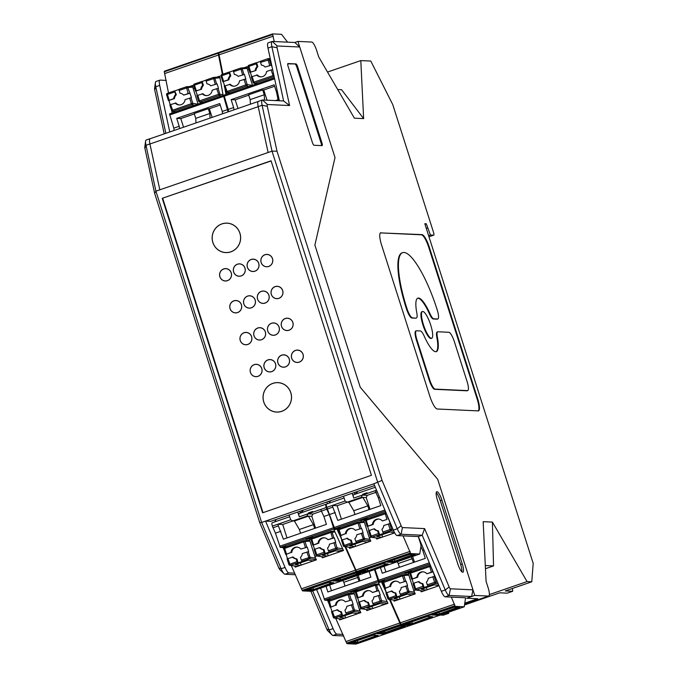 <?xml version="1.0" encoding="UTF-8"?>
<svg xmlns="http://www.w3.org/2000/svg" width="678" height="678" viewBox="0 0 678 678"><rect width="100%" height="100%" fill="white"/><g stroke="black" fill="none" stroke-linecap="round" stroke-linejoin="round"><path stroke-width="1.02" d="M489.363 594.581L527.069 581.588L531.764 581.809L533.205 563.401L424.801 223.723L426.318 223.791L430.394 235.003L433.674 235.156A2.949 0.712 -109 0 0 433.742 235.147A2.949 0.712 -109 0 0 433.539 232.393L392.757 104.59L370.798 61.054L360.798 60.596L327.525 72.054M485.465 568.706L493.542 565.927L492.406 522.094L527.069 581.588M485.312 565.545L493.542 565.927M492.406 522.094L483.16 521.662L486.084 581.343L488.143 587.775A8.848 2.127 71 0 1 488.753 596.038L464.6 604.361M440.31 615.031L443.353 615.166L448.768 613.302L445.726 613.166M531.764 581.809L505.237 590.945L512.661 591.292L507.246 593.157L499.771 592.809L464.506 604.962M464.769 603.225L477.77 598.742L466.634 598.225L474.753 595.428L488.541 596.072A8.848 2.127 71 0 0 488.753 596.038M474.753 595.428L437.7 479.312L472.973 589.835L471.634 596.504L449.099 595.462A8.848 2.127 -109 0 1 445.26 589.97L422.216 535.222L418.301 536.569L441.344 591.318A8.848 2.127 71 0 0 445.192 596.81L465.371 597.776M360.798 60.596L363.637 118.616L341.559 89.699L337.695 89.521M363.637 118.616L354.399 118.184L318.745 56.994L316.685 50.553A8.848 2.127 71 0 0 311.736 42.053L297.947 41.417L294.82 42.494L299.735 47.011L335.008 157.533L297.947 41.417M335.008 157.533L314.88 245.089L360.238 387.231L437.7 479.312L360.238 387.231L314.88 245.089L335.008 157.533M380.426 232.901L421.987 234.613A13.06 3.136 71 0 1 429.293 247.156L477.643 398.664L477.109 398.85L428.75 247.343A13.06 3.136 71 0 0 421.445 234.808L380.426 232.901A13.06 3.136 71 0 0 380.409 232.901M380.968 232.715A13.06 3.136 71 0 0 380.663 232.757A13.06 3.136 71 0 0 381.561 244.944L429.92 396.452A13.06 3.136 71 0 0 437.225 408.995L478.244 410.893A13.06 3.136 71 0 0 478.549 410.851A13.06 3.136 71 0 0 477.643 398.664M478.261 410.893A13.06 3.136 71 0 0 477.109 398.85M422.47 311.507L421.928 311.694A14.145 3.398 71 0 0 423.114 325.542A14.145 3.398 71 0 0 430.818 338.483A14.145 3.398 71 0 0 431.149 338.441L431.683 338.254A14.145 3.398 71 0 0 430.505 324.415A14.145 3.398 71 0 0 422.792 311.465A14.145 3.398 71 0 0 422.47 311.507A14.145 3.398 71 0 0 423.657 325.347A14.145 3.398 71 0 0 431.361 338.297A14.145 3.398 71 0 0 431.683 338.254M411.851 317.999L415.665 318.177A9.797 2.348 71 0 0 415.894 318.151L416.436 317.965A9.797 2.348 71 0 0 416.8 312.863A28.29 6.788 71 0 1 417.86 298.134A28.29 6.788 71 0 1 418.512 298.049A28.29 6.788 71 0 1 429.877 313.465A9.797 2.348 71 0 0 433.81 318.804L437.632 318.982A9.797 2.348 71 0 0 437.852 318.957A9.797 2.348 71 0 0 437.183 309.812L436.946 309.066A58.918 14.145 71 0 0 403.969 252.479A58.918 14.145 71 0 0 402.613 252.665A58.918 14.145 71 0 0 406.673 307.668L406.13 307.854L406.368 308.592A9.797 2.348 71 0 0 411.851 317.999L412.394 317.812A9.797 2.348 71 0 1 406.91 308.405L406.673 307.668M402.613 252.665L402.071 252.852A58.918 14.145 71 0 0 406.13 307.854M429.877 313.465L429.335 313.651A9.797 2.348 71 0 0 433.267 318.991L437.09 319.169A9.797 2.348 71 0 0 437.31 319.143L437.852 318.957M429.335 313.651A28.29 6.788 71 0 0 417.97 298.235A28.29 6.788 71 0 0 417.597 298.252M437.352 336.898A28.29 6.788 71 0 1 436.293 351.628A28.29 6.788 71 0 1 435.64 351.721A28.29 6.788 71 0 1 424.284 336.296A9.797 2.348 71 0 0 420.343 330.957L416.529 330.779A9.797 2.348 71 0 0 416.3 330.813L415.767 331A9.797 2.348 71 0 0 416.436 340.136L429.123 379.892A9.797 2.348 71 0 0 434.606 389.299L466.964 390.799A9.797 2.348 71 0 0 467.193 390.774L467.727 390.587A9.797 2.348 71 0 0 467.057 381.443L454.37 341.687A9.797 2.348 71 0 0 448.887 332.279L437.946 331.771A9.797 2.348 71 0 0 437.725 331.805A9.797 2.348 71 0 0 437.352 336.898L436.81 337.085A28.29 6.788 71 0 1 436.013 351.696M437.725 331.805L437.183 331.991A9.797 2.348 71 0 0 436.81 337.085M415.665 318.177L412.394 317.812M416.3 330.813A9.797 2.348 71 0 0 416.978 339.949L429.666 379.705A9.797 2.348 71 0 0 435.149 389.113L467.506 390.613A9.797 2.348 71 0 0 467.727 390.587M512.661 591.292L512.449 588.462M427.649 227.969L426.301 228.435M428.598 235.63L430.394 235.003M426.318 223.791L424.97 224.257M448.683 612.141L448.768 613.302M225.418 280.989A6.195 5.983 92.7 0 1 224.308 280.802A6.195 5.983 -87.3 0 0 225.418 280.989M224.867 268.708A6.195 5.983 92.7 0 1 225.994 268.624A6.195 5.983 -87.3 0 0 224.867 268.708M252.928 271.514A6.195 5.983 92.7 0 1 251.818 271.327A6.195 5.983 -87.3 0 0 252.928 271.514M252.377 259.233A6.195 5.983 92.7 0 1 253.504 259.14A6.195 5.983 -87.3 0 0 252.377 259.233M235.605 312.889A6.195 5.983 92.7 0 1 234.486 312.702A6.195 5.983 -87.3 0 0 235.605 312.889M235.054 300.608A6.195 5.983 92.7 0 1 236.173 300.515A6.195 5.983 -87.3 0 0 235.054 300.608M245.783 344.788A6.195 5.983 92.7 0 1 244.673 344.594A6.195 5.983 -87.3 0 0 245.783 344.788M245.233 332.5A6.195 5.983 92.7 0 1 246.351 332.415A6.195 5.983 -87.3 0 0 245.233 332.5M255.962 376.688A6.195 5.983 92.7 0 1 254.852 376.493A6.195 5.983 -87.3 0 0 255.962 376.688M255.411 364.4A6.195 5.983 92.7 0 1 256.538 364.315A6.195 5.983 -87.3 0 0 255.411 364.4M283.463 367.205A6.195 5.983 92.7 0 1 282.353 367.018A6.195 5.983 -87.3 0 0 283.463 367.205M282.912 354.925A6.195 5.983 92.7 0 1 284.04 354.84A6.195 5.983 -87.3 0 0 282.912 354.925M276.76 412.088A14.746 14.255 92.7 0 1 274.098 411.673A14.746 14.255 -87.3 0 0 276.76 412.088M275.438 382.799A14.746 14.255 92.7 0 1 278.124 382.629A14.746 14.255 -87.3 0 0 275.438 382.799M287.04 330.576A6.195 5.983 92.7 0 1 285.93 330.381A6.195 5.983 -87.3 0 0 287.04 330.576M286.489 318.287A6.195 5.983 92.7 0 1 287.616 318.202A6.195 5.983 -87.3 0 0 286.489 318.287M263.106 303.413A6.195 5.983 92.7 0 1 261.996 303.219A6.195 5.983 -87.3 0 0 263.106 303.413M262.555 291.125A6.195 5.983 92.7 0 1 263.683 291.04A6.195 5.983 -87.3 0 0 262.555 291.125M276.861 298.676A6.195 5.983 92.7 0 1 275.751 298.481A6.195 5.983 -87.3 0 0 276.861 298.676M276.31 286.387A6.195 5.983 92.7 0 1 277.429 286.302A6.195 5.983 -87.3 0 0 276.31 286.387M273.285 335.313A6.195 5.983 92.7 0 1 272.175 335.118A6.195 5.983 -87.3 0 0 273.285 335.313M272.734 323.025A6.195 5.983 92.7 0 1 273.861 322.94A6.195 5.983 -87.3 0 0 272.734 323.025M297.218 362.467A6.195 5.983 92.7 0 1 296.108 362.281A6.195 5.983 -87.3 0 0 297.218 362.467M296.667 350.187A6.195 5.983 92.7 0 1 297.795 350.102A6.195 5.983 -87.3 0 0 296.667 350.187M269.717 371.942A6.195 5.983 92.7 0 1 268.607 371.756A6.195 5.983 -87.3 0 0 269.717 371.942M269.166 359.662A6.195 5.983 92.7 0 1 270.285 359.577A6.195 5.983 -87.3 0 0 269.166 359.662M259.538 340.051A6.195 5.983 92.7 0 1 258.42 339.856A6.195 5.983 -87.3 0 0 259.538 340.051M258.979 327.762A6.195 5.983 92.7 0 1 260.106 327.677A6.195 5.983 -87.3 0 0 258.979 327.762M249.351 308.151A6.195 5.983 92.7 0 1 248.241 307.956A6.195 5.983 -87.3 0 0 249.351 308.151M248.801 295.871A6.195 5.983 92.7 0 1 249.928 295.778A6.195 5.983 -87.3 0 0 248.801 295.871M266.683 266.776A6.195 5.983 92.7 0 1 265.564 266.59A6.195 5.983 -87.3 0 0 266.683 266.776M266.132 254.496A6.195 5.983 92.7 0 1 267.251 254.403A6.195 5.983 -87.3 0 0 266.132 254.496M239.173 276.251A6.195 5.983 92.7 0 1 238.063 276.065A6.195 5.983 -87.3 0 0 239.173 276.251M238.622 263.971A6.195 5.983 92.7 0 1 239.749 263.886A6.195 5.983 -87.3 0 0 238.622 263.971M225.859 252.606A14.746 14.255 92.7 0 1 223.206 252.191A14.746 14.255 -87.3 0 0 225.859 252.606M224.545 223.308A14.746 14.255 92.7 0 1 227.223 223.138A14.746 14.255 -87.3 0 0 224.545 223.308M150.347 138.651L150.304 138.651A8.848 2.127 71 0 0 150.101 138.676L146.194 140.024A8.848 2.127 71 0 0 145.609 141.126A8.848 2.127 71 0 0 145.99 145.287L155.915 191.162L261.64 522.45L259.699 522.56L154.635 193.34L155.915 191.162L268.115 152.499L258.191 106.624L262.106 105.276A8.848 2.127 -109 0 1 262.301 100.013A8.848 2.127 -109 0 1 262.505 99.988L283.624 100.971L289.582 105.539L267.42 104.505L262.505 99.988M169.763 131.956L159.694 85.403A8.848 2.127 -109 0 1 159.889 80.14A8.848 2.127 -109 0 1 160.093 80.106L166.254 80.394M150.101 138.676A8.848 2.127 71 0 0 149.906 143.939L159.822 189.815L149.931 143.99A8.848 2.127 71 0 1 150.135 138.727L258.191 101.497M159.889 80.14L155.974 81.487A8.848 2.127 71 0 0 155.398 82.589L154.576 88.504A2.949 0.712 71 0 0 154.703 89.894L164.22 133.871M155.398 82.589A8.848 2.127 71 0 0 155.779 86.75L165.856 133.303M259.699 522.56L278.794 567.901A2.949 0.712 71 0 0 279.76 569.554L284.048 573.715A8.848 2.127 71 0 0 284.98 574.249L295.455 574.741M419.758 554.011L365.891 572.571L357.026 572.156L410.902 553.595L419.758 554.011L420.97 546.112A2.949 0.712 71 0 0 420.58 543.705L418.301 536.569L397.181 535.595A8.848 2.127 -109 0 1 393.342 530.111L373.841 483.787L261.64 522.45L281.141 568.766A8.848 2.127 71 0 0 284.048 573.715M464.786 603.14L477.575 598.733L466.634 598.225L471.634 596.504M287.701 63.868L295.981 63.927L287.955 63.562A2.949 0.712 71 0 0 287.887 63.571A2.949 0.712 71 0 0 288.091 66.325L312.372 142.431A2.949 0.712 71 0 0 314.024 145.262L322.058 145.634A2.949 0.712 71 0 0 322.126 145.626A2.949 0.712 71 0 0 321.923 142.872L297.634 66.766A2.949 0.712 71 0 0 295.981 63.927M397.181 535.595L401.096 534.247L422.216 535.222L424.598 528.603L449.158 586.962A2.949 0.712 -109 0 0 450.438 588.792L449.099 595.462L445.192 596.81M373.841 483.787L382.061 480.397L401.156 525.747A2.949 0.712 -109 0 0 402.435 527.569L401.096 534.247A8.848 2.127 -109 0 1 397.257 528.764L377.756 482.439L272.022 151.152L262.106 105.276L267.285 106.268A2.949 0.712 -109 0 1 267.42 104.505M382.061 480.397L276.997 151.186L272.022 151.152L268.115 152.499M284.98 574.249L288.896 572.902A8.848 2.127 -109 0 1 285.057 567.418L265.556 521.102L270.7 521.34L374.578 485.55M461.837 571.8A8.848 2.127 71 0 0 460.659 564.537L440.302 500.745A8.848 2.127 71 0 0 436.208 492.703M462.286 563.977L441.929 500.178A8.848 2.127 71 0 0 436.971 491.686A8.848 2.127 71 0 0 436.768 491.711A8.848 2.127 71 0 0 437.378 499.974L457.743 563.765A8.848 2.127 71 0 0 462.693 572.266A8.848 2.127 71 0 0 462.896 572.24A8.848 2.127 71 0 0 462.286 563.977L460.659 564.537M289.582 105.539L277.073 47.731L271.895 46.74A8.848 2.127 -109 0 1 272.09 41.477A8.848 2.127 -109 0 1 272.293 41.451L294.82 42.494M279.378 100.768L267.979 48.087A8.848 2.127 -109 0 1 268.174 42.824L272.09 41.477M262.301 100.013L258.394 101.369A8.848 2.127 71 0 0 258.191 106.624M162.237 198.298L262.606 512.797L371.434 475.303L271.064 160.805L162.237 198.298L271.115 160.966M277.073 47.731A2.949 0.712 -109 0 1 277.209 45.968L272.293 41.451M402.435 527.569L424.598 528.603M267.285 106.268L276.997 151.186M312.694 590.894L329.144 629.981A8.848 2.127 71 0 0 332.05 634.93A8.848 2.127 71 0 0 332.991 635.472L343.78 635.972M316.609 589.546L333.059 628.633A8.848 2.127 71 0 0 336.898 634.125L343.068 634.405M321.499 145.609A2.949 0.712 71 0 0 321.109 143.151L296.82 67.046A2.949 0.712 71 0 0 295.167 64.207M310.871 591.292L326.796 629.125A2.949 0.712 71 0 0 327.762 630.769L332.05 634.93M267.979 48.087L271.895 46.74L283.624 100.971M299.735 47.011L277.209 45.968M472.973 589.835L450.438 588.792M288.896 572.902L294.735 573.173M154.635 193.34L144.923 148.431L145.99 145.287L149.906 143.939M145.609 141.126L144.795 147.05A2.949 0.712 71 0 0 144.923 148.431M263.005 512.661L162.686 198.323M251.191 259.445A6.195 5.983 -87.3 0 0 252.775 271.514A6.195 5.983 -87.3 0 0 259.038 265.598A6.195 5.983 -87.3 0 0 251.191 259.445M233.859 300.82A6.195 5.983 -87.3 0 0 235.452 312.889A6.195 5.983 -87.3 0 0 241.715 306.973A6.195 5.983 -87.3 0 0 233.859 300.82M244.038 332.72A6.195 5.983 -87.3 0 0 245.631 344.78A6.195 5.983 -87.3 0 0 251.894 338.873A6.195 5.983 -87.3 0 0 244.038 332.72M254.225 364.62A6.195 5.983 -87.3 0 0 255.809 376.68A6.195 5.983 -87.3 0 0 262.072 370.773A6.195 5.983 -87.3 0 0 254.225 364.62M281.726 355.136A6.195 5.983 -87.3 0 0 283.319 367.205A6.195 5.983 -87.3 0 0 289.582 361.289A6.195 5.983 -87.3 0 0 281.726 355.136M272.827 383.367A14.746 14.255 -87.3 0 0 263.166 399.393A14.746 14.255 -87.3 0 0 276.607 412.088A14.746 14.255 -87.3 0 0 291.523 398.011A14.746 14.255 -87.3 0 0 277.972 382.621A14.746 14.255 -87.3 0 0 272.827 383.367M285.302 318.507A6.195 5.983 -87.3 0 0 286.887 330.567A6.195 5.983 -87.3 0 0 293.15 324.66A6.195 5.983 -87.3 0 0 285.302 318.507M261.369 291.345A6.195 5.983 -87.3 0 0 262.954 303.405A6.195 5.983 -87.3 0 0 269.225 297.498A6.195 5.983 -87.3 0 0 261.369 291.345M275.115 286.608A6.195 5.983 -87.3 0 0 276.709 298.667A6.195 5.983 -87.3 0 0 282.972 292.76A6.195 5.983 -87.3 0 0 275.115 286.608M271.547 323.245A6.195 5.983 -87.3 0 0 273.132 335.305A6.195 5.983 -87.3 0 0 279.404 329.398A6.195 5.983 -87.3 0 0 271.547 323.245M295.481 350.399A6.195 5.983 -87.3 0 0 297.066 362.467A6.195 5.983 -87.3 0 0 303.337 356.552A6.195 5.983 -87.3 0 0 295.481 350.399M267.971 359.874A6.195 5.983 -87.3 0 0 269.564 371.942A6.195 5.983 -87.3 0 0 275.827 366.027A6.195 5.983 -87.3 0 0 267.971 359.874M257.793 327.983A6.195 5.983 -87.3 0 0 259.386 340.042A6.195 5.983 -87.3 0 0 265.649 334.135A6.195 5.983 -87.3 0 0 257.793 327.983M247.614 296.083A6.195 5.983 -87.3 0 0 249.199 308.143A6.195 5.983 -87.3 0 0 255.47 302.235A6.195 5.983 -87.3 0 0 247.614 296.083M264.937 254.708A6.195 5.983 -87.3 0 0 266.53 266.768A6.195 5.983 -87.3 0 0 272.793 260.861A6.195 5.983 -87.3 0 0 264.937 254.708M237.436 264.183A6.195 5.983 -87.3 0 0 239.02 276.251A6.195 5.983 -87.3 0 0 245.292 270.336A6.195 5.983 -87.3 0 0 237.436 264.183M221.926 223.876A14.746 14.255 -87.3 0 0 212.265 239.902A14.746 14.255 -87.3 0 0 225.706 252.597A14.746 14.255 -87.3 0 0 240.631 238.52A14.746 14.255 -87.3 0 0 227.071 223.13A14.746 14.255 -87.3 0 0 221.926 223.876M223.681 268.92A6.195 5.983 -87.3 0 0 225.274 280.989A6.195 5.983 -87.3 0 0 231.537 275.073A6.195 5.983 -87.3 0 0 223.681 268.92M244.944 268.124A6.136 5.933 92.7 0 1 239.029 276.192A6.136 5.933 92.7 0 1 233.385 269.785A6.136 5.933 92.7 0 1 244.944 268.124M272.446 258.64A6.136 5.933 92.7 0 1 266.53 266.717A6.136 5.933 92.7 0 1 260.894 260.31A6.136 5.933 92.7 0 1 272.446 258.64M258.691 263.386A6.136 5.933 92.7 0 1 252.775 271.454A6.136 5.933 92.7 0 1 247.139 265.047A6.136 5.933 92.7 0 1 258.691 263.386M231.19 272.861A6.136 5.933 92.7 0 1 225.274 280.929A6.136 5.933 92.7 0 1 219.638 274.522A6.136 5.933 92.7 0 1 231.19 272.861M255.123 300.015A6.136 5.933 92.7 0 1 249.207 308.083A6.136 5.933 92.7 0 1 243.563 301.685A6.136 5.933 92.7 0 1 255.123 300.015M282.624 290.54A6.136 5.933 92.7 0 1 276.709 298.608A6.136 5.933 92.7 0 1 271.073 292.21A6.136 5.933 92.7 0 1 282.624 290.54M268.869 295.277A6.136 5.933 92.7 0 1 262.962 303.346A6.136 5.933 92.7 0 1 257.318 296.947A6.136 5.933 92.7 0 1 268.869 295.277M241.368 304.753A6.136 5.933 92.7 0 1 235.452 312.829A6.136 5.933 92.7 0 1 229.817 306.422A6.136 5.933 92.7 0 1 241.368 304.753M265.301 331.915A6.136 5.933 92.7 0 1 259.386 339.983A6.136 5.933 92.7 0 1 253.75 333.584A6.136 5.933 92.7 0 1 265.301 331.915M292.803 322.44A6.136 5.933 92.7 0 1 286.887 330.508A6.136 5.933 92.7 0 1 281.251 324.101A6.136 5.933 92.7 0 1 292.803 322.44M279.056 327.177A6.136 5.933 92.7 0 1 273.141 335.246A6.136 5.933 92.7 0 1 267.496 328.847A6.136 5.933 92.7 0 1 279.056 327.177M251.546 336.652A6.136 5.933 92.7 0 1 245.631 344.721A6.136 5.933 92.7 0 1 239.995 338.322A6.136 5.933 92.7 0 1 251.546 336.652M275.48 363.815A6.136 5.933 92.7 0 1 269.564 371.883A6.136 5.933 92.7 0 1 263.928 365.476A6.136 5.933 92.7 0 1 275.48 363.815M302.981 354.34A6.136 5.933 92.7 0 1 297.074 362.408A6.136 5.933 92.7 0 1 291.43 356.001A6.136 5.933 92.7 0 1 302.981 354.34M289.235 359.077A6.136 5.933 92.7 0 1 283.319 367.145A6.136 5.933 92.7 0 1 277.683 360.738A6.136 5.933 92.7 0 1 289.235 359.077M261.725 368.552A6.136 5.933 92.7 0 1 255.809 376.621A6.136 5.933 92.7 0 1 250.174 370.222A6.136 5.933 92.7 0 1 261.725 368.552M290.769 392.706A14.687 14.196 92.7 0 1 276.607 412.029A14.687 14.196 92.7 0 1 263.106 396.698A14.687 14.196 92.7 0 1 277.972 382.68A14.687 14.196 92.7 0 1 290.769 392.706M239.876 233.224A14.687 14.196 92.7 0 1 225.715 252.538A14.687 14.196 92.7 0 1 212.214 237.207A14.687 14.196 92.7 0 1 227.071 223.189A14.687 14.196 92.7 0 1 239.876 233.224M174.187 130.439L173.805 128.142L179.221 126.278L179.602 128.574M223.867 95.361L169.534 113.904L173.805 128.142M218.68 52.672L164.305 71.826L168.508 92.945M171.703 110.777L172.11 113.023M164.305 71.826L164.347 71.215L218.197 52.664M218.18 53.265L222.384 74.385M225.977 94.462L224.833 88.081M224.469 86.038L224.215 84.614M169.559 113.904L223.384 95.361L228.054 111.87M196.281 90.759L201.552 89.242L195.459 91.132L196.281 90.759L194.484 85.123L201.79 82.606L201.713 81.504L202.18 81.462L203.425 85.386A5.899 5.704 -87.3 0 0 201.552 89.242M165.008 73.444L218.884 54.884M174.661 90.827L176.356 94.708A5.899 5.704 -87.3 0 0 174.483 98.564L168.881 100.497L173.721 98.53A5.899 5.704 92.7 0 1 175.594 94.674L174.661 90.827M178.899 89.488L175.102 90.793M179.509 104.954A5.899 5.704 92.7 0 1 175.907 103.039L170.636 104.565L173.085 111.328L175.746 111.768M175.153 103.005A5.899 5.704 92.7 0 0 185.077 99.59L191.433 97.691L190.001 93.217L183.645 95.115A5.899 5.704 -87.3 0 0 179.933 93.183L178.975 89.343L186.297 86.818L178.975 89.343M170.229 104.709L168.881 100.497M171.644 110.531L169.822 104.937L170.636 104.565M223.138 95.437L219.68 76.156L216.706 77.182M219.977 77.809L214.824 78.233L206.129 81.114L207.002 83.86A5.899 5.704 -87.3 0 1 210.722 85.784L217.07 83.894L210.722 85.784M206.129 81.114L206.044 80.012L213.367 77.487L206.044 80.012M198.713 101.208L196.891 95.606L202.985 93.717A5.899 5.704 -87.3 0 0 206.578 95.632M191.713 106.268L178.721 110.743M200.798 89.199A5.899 5.704 92.7 0 1 202.671 85.352L201.79 82.606M179.221 126.278L176.704 118.387L180.797 118.574L183.552 127.21M175.594 94.674L176.356 94.708M173.721 98.53L174.483 98.564M202.222 93.683A5.899 5.704 -87.3 0 0 212.146 90.259L216.663 88.708L219.113 95.471L200.163 101.997L202.815 102.437M202.671 85.352L203.425 85.386M194.535 88.216L193.179 88.682L192.611 85.479L189.637 86.504M216.663 88.708L218.502 88.369L217.07 83.894M195.984 122.921L195.756 118.362L194.222 113.54L208.299 108.683L209.833 113.514L210.061 118.074M218.791 96.937L205.79 101.412M219.816 76.919L213.638 77.436A1.178 1.144 -94.7 0 0 213.367 77.487L215.231 84.225M195.756 118.362L209.833 113.514M194.34 113.912L180.797 118.574M208.299 108.683L209.358 108.734L212.112 117.37M220.206 104.997L209.358 108.734M176.704 118.387L219.748 103.556L222.265 111.446L227.681 109.582M222.647 113.743L222.265 111.446M205.968 80.157L202.18 81.462M197.306 95.386L195.959 91.166M198.095 104.065L193.179 88.682M192.747 86.25L186.569 86.759A1.178 1.144 -94.7 0 0 186.297 86.818L188.162 93.556L183.645 95.115M192.908 87.14L187.747 87.564L190.001 93.217M189.543 93.2L188.162 93.556M228.596 111.684L228.223 109.395L233.639 107.531L234.012 109.819M274.404 77.784L223.952 95.157L228.223 109.395M287.582 42.155L281.523 34.307L272.641 33.9L272.59 34.519L218.723 53.079L222.918 74.199M226.121 92.03L226.52 94.276M218.723 53.079L218.765 52.469L272.615 33.917M272.59 34.519L274.268 41.544M250.699 72.012L255.97 70.487L249.877 72.385L250.699 72.012L248.902 66.376L256.208 63.859L256.123 62.757L256.589 62.715L257.843 66.639A5.899 5.704 -87.3 0 0 255.97 70.487M219.426 54.698L273.302 36.137M229.071 72.08L229.52 72.046L230.766 75.961A5.899 5.704 -87.3 0 0 228.893 79.818L222.842 81.724L228.139 79.784A5.899 5.704 92.7 0 1 230.011 75.928L229.071 72.08M233.308 70.741L229.52 72.046M233.918 86.208A5.899 5.704 92.7 0 1 230.325 84.292L225.054 85.818L227.503 92.581L230.156 93.022M229.562 84.258A5.899 5.704 92.7 0 0 239.495 80.843L245.843 78.945L244.419 74.47L238.063 76.36A5.899 5.704 -87.3 0 0 234.342 74.436L233.385 70.588L240.682 68.08M224.647 85.962L223.299 81.741M226.054 91.784L224.232 86.191L225.054 85.818M270.42 59.393L260.538 62.368L261.411 65.105A5.899 5.704 -87.3 0 1 265.132 67.037L271.488 65.139L265.132 67.037M260.538 62.368L260.462 61.266L267.785 58.74L260.462 61.266M253.131 82.453L251.301 76.86L257.394 74.97A5.899 5.704 -87.3 0 0 260.996 76.877M246.131 87.513L233.139 91.996M255.208 70.453A5.899 5.704 92.7 0 1 257.081 66.597L256.208 63.859M233.639 107.531L231.122 99.641L235.207 99.827L237.961 108.463M230.011 75.928L230.766 75.961M228.139 79.784L228.893 79.818M256.64 74.927A5.899 5.704 -87.3 0 0 266.564 71.512L271.073 69.961L273.522 76.724L254.572 83.25L257.233 83.691M257.081 66.597L257.843 66.639M248.945 69.47L247.597 69.936L247.021 66.732L244.055 67.758M272.048 66.902L271.488 65.139M272.632 69.605L271.073 69.961M250.394 104.175L250.174 99.615L248.631 94.793L262.708 89.937L264.251 94.767L264.513 100.081M273.2 78.19L260.208 82.665M250.174 99.615L264.251 94.767M248.75 95.166L235.207 99.827M262.708 89.937L263.767 89.988L267.03 100.2M274.624 86.25L263.767 89.988M231.122 99.641L274.166 84.809L276.683 92.7L277.565 92.394M276.683 92.7L278.082 99.674L275.421 100.59M277.548 97.988L278.692 97.598M260.377 61.41L256.589 62.715M251.716 76.639L250.368 72.419M252.504 85.318L247.597 69.936M247.156 67.503L240.987 68.012A1.178 1.144 -94.7 0 0 240.715 68.071L233.385 70.588M238.063 76.36L244.419 74.47M326.245 507.542L320.83 509.407L321.372 511.085L326.779 509.22L326.245 507.542A3.543 0.848 -109 0 1 325.906 504.305L326.347 504.33M326.779 509.22L329.313 514.585L323.906 516.458L321.372 511.085M355.314 530.306L361.671 528.416L355.314 530.306A5.899 5.704 -87.3 0 0 345.39 533.722L340.059 535.654L340.551 535.688L341.898 539.908L336.898 528.984L334.169 528.857L333.508 527.721L329.313 514.585M356.484 572.342L365.349 572.757L311.473 591.318L302.617 590.911L356.484 572.342L344.992 546.697M302.617 590.911L302.159 590.301L356.035 571.74L302.159 590.301M302.142 590.267L291.26 565.554M334.169 528.857L280.294 547.417L283.023 547.544L284.455 550.672M280.294 547.417L275.446 533.154L272.37 526.103L290.65 519.806L292.811 520.924L306.888 516.077L311.812 516.305L315.567 528.086M272.259 522.772L272.031 522.865A3.543 0.848 71 0 0 272.37 526.103M330.008 501.712L327.949 501.618M326.72 502.042L327.584 503.695M325.906 504.305L326.364 504.254M303.278 510.11L301.151 512.797M307.253 547.163L300.905 549.053L307.253 547.163L308.685 551.638L302.329 553.528A5.899 5.704 92.7 0 1 300.456 557.384L301.329 560.13L302.464 561.342L298.134 562.833L296.879 558.909A5.899 5.704 92.7 0 1 293.167 556.985L287.074 558.875L288.896 564.477M355.696 570.105L301.82 588.665M340.449 551.561L335.441 550.782L322.448 555.257L327.025 556.011L324.042 557.045L317.414 555.943L329.533 552.011L328.406 550.799L327.525 548.053A5.899 5.704 92.7 0 0 329.406 544.205L335.754 542.307L334.33 537.832L327.974 539.722L332.483 538.171L330.627 531.433A1.178 1.144 -94.7 0 1 330.898 531.374A1.178 1.178 0 0 0 330.61 531.433L311.677 537.959L330.61 531.433M340.017 551.536L342.992 550.511L336.364 549.417L329.05 551.934M314.558 549.324L313.211 545.112L318.804 543.18A5.899 5.704 92.7 0 1 324.381 537.815M323.957 549.587A5.899 5.704 92.7 0 1 320.236 547.655L319.474 547.621A5.899 5.704 -87.3 0 0 323.194 549.553L323.957 549.587L325.203 553.502M313.211 545.112L318.05 543.146A5.899 5.704 92.7 0 1 327.974 539.722M332.483 538.171L334.33 537.832M294.82 566.147L295.261 567.13L316.38 559.85L315.617 558.172L310.024 557.248L301.329 560.13M287.074 558.875L288.87 564.511A1.178 1.178 0 0 0 289.803 565.316A1.178 1.136 -80.6 0 1 288.913 564.528L296.998 561.621L296.125 558.875L296.879 558.909M296.998 561.621L298.134 562.833M306.668 538.603L306.981 539.29L312.939 537.239L310.897 537.145L304.939 539.196L306.981 539.29M336.898 528.984L334.051 529.967L343.449 550.519L322.338 557.799L321.889 556.816M287.006 537.925L282.709 524.467L277.785 524.238L283.379 539.18L326.423 524.348L323.906 516.458M321.389 511.136L312.897 514.068L308.143 513.848L312.846 512.161A3.543 0.848 -109 0 1 312.651 511.483L308.431 512.941L306.888 516.077M320.83 509.407L312.846 512.161M299.151 513.509A3.543 0.848 71 0 0 299.066 513.517A3.543 0.848 71 0 0 299.312 516.822L307.973 513.839M286.591 546.604L285.98 546.815M318.05 543.146L318.804 543.18M300.905 549.053A5.899 5.704 -87.3 0 0 290.981 552.477L286.141 554.435L287.489 558.655M286.141 554.435L290.981 552.477M306.803 547.138L304.998 541.51L309.948 541.095L314.897 556.604L316.762 555.96M314.897 556.604L315.617 558.172M285.87 546.57L283.023 547.544M313.431 524.645L299.354 529.501L294.396 521.001L308.473 516.153L313.431 524.645L314.626 528.408M274.717 521.907L276.209 519.441M300.379 565.359L296.972 566.367L290.337 565.274L297.65 562.748M292.404 556.952A5.899 5.704 -87.3 0 0 296.125 558.875M316.279 559.638L309.287 558.74L301.981 561.257M297.303 547.138A5.899 5.704 -87.3 0 0 291.735 552.511M299.879 511.288L300.252 512.458L301.193 512.5M297.778 512.009L299.312 516.822M287.896 558.503L290.337 565.274A1.178 1.136 -80.6 0 1 289.803 565.316L297.405 566.393M312.897 514.068L311.812 516.305M308.431 512.941L308.143 513.848M300.549 533.264L299.354 529.501M294.396 521.001L292.811 520.924M328.245 555.765L327.432 553.545M301.176 565.088L300.362 562.867M299.947 565.342L295.379 564.588L308.371 560.104L312.939 560.867L316.355 559.859M313.38 560.884L312.939 560.867M308.583 540.307L309.583 539.968M310.871 538.9L309.405 539.4L309.948 541.095M278.327 525.916L272.912 527.781M280.861 531.289L275.446 533.154M282.709 524.467L292.964 520.933M289.116 515L290.65 519.806M300.879 510.941L302.727 511.026M319.474 547.621L314.965 549.18L316.762 554.807L315.982 555.197A1.178 1.136 -80.6 0 0 316.872 555.985L324.474 557.062M315.965 555.146L314.143 549.553L315.94 555.18A1.178 1.178 0 0 0 316.872 555.985A1.178 1.136 -80.6 0 0 317.414 555.943L316.762 554.807L324.076 552.29L323.194 549.553M314.143 549.553L314.965 549.18M327.457 556.036L327.025 556.011M324.076 552.29L324.72 553.426M357.026 572.156L356.552 571.52L410.427 552.951L403.029 535.866M410.427 552.951L410.902 553.595M356.552 571.52L345.67 546.807M385.384 511.212L334.712 528.67L337.441 528.798L338.864 531.925M334.712 528.67L326.788 507.356L345.06 501.059L347.221 502.178L361.298 497.33L362.891 497.398L366.222 497.559L369.985 509.339M326.677 504.017L326.44 504.118A3.543 0.848 71 0 0 326.788 507.356M379.527 497.288L378.316 497.703L375.781 492.338L377.231 491.838M376.544 490.211L375.248 490.66L375.781 492.338M357.696 491.364L355.569 494.05M361.671 528.416L363.094 532.891L356.747 534.781A5.899 5.704 92.7 0 1 354.874 538.637L355.747 541.383L356.882 542.595L352.552 544.087L351.297 540.163A5.899 5.704 92.7 0 1 347.577 538.239L341.483 540.129L343.305 545.731M410.105 551.358L356.238 569.918M394.638 532.798L389.858 532.035L376.866 536.51L381.434 537.264L378.46 538.29L371.824 537.196L383.951 533.264L382.816 532.052L381.943 529.306A5.899 5.704 92.7 0 0 383.816 525.458L390.172 523.56L388.867 519.484M368.968 530.577L367.629 526.357L373.222 524.433A5.899 5.704 92.7 0 1 378.79 519.06M378.366 530.84A5.899 5.704 92.7 0 1 374.646 528.908L373.892 528.874A5.899 5.704 -87.3 0 0 377.612 530.798L378.366 530.84L379.621 534.756M386.901 519.424L382.392 520.975L386.901 519.424L385.036 512.687A1.178 1.144 -94.7 0 1 385.307 512.627A1.178 1.178 0 0 0 385.019 512.687L366.086 519.212L385.019 512.687M367.629 526.357L372.459 524.399A5.899 5.704 92.7 0 1 382.392 520.975M349.229 547.4L349.679 548.375L370.798 541.103L370.027 539.425L364.442 538.501L355.747 541.383M341.483 540.129L343.288 545.765A1.178 1.178 0 0 0 344.212 546.57A1.178 1.136 -80.6 0 1 343.322 545.773L351.416 542.875L350.543 540.129L351.297 540.163M351.416 542.875L352.552 544.087M361.077 519.856L361.399 520.543L367.349 518.492L365.306 518.399L359.348 520.45L361.399 520.543M341.424 519.178L337.127 505.72L332.203 505.491L337.788 520.424L380.833 505.602L378.316 497.703M375.807 492.389L367.315 495.313L362.552 495.093L367.264 493.406A3.543 0.848 -109 0 1 367.061 492.736L362.84 494.194L361.298 497.33M375.248 490.66L367.264 493.406M353.56 494.754A3.543 0.848 71 0 0 353.484 494.77A3.543 0.848 71 0 0 353.721 498.076L362.391 495.084M341.009 527.848L340.39 528.06M372.459 524.399L373.222 524.433M376.307 538.069L376.748 539.052L394.681 532.874M361.213 528.391L359.416 522.755L364.366 522.348L369.315 537.857L371.171 537.213M369.315 537.857L370.027 539.425M340.28 527.815L337.441 528.798M367.84 505.898L353.763 510.746L348.814 502.254L362.891 497.398L367.84 505.898L369.044 509.661M329.135 503.161L330.627 500.695M354.797 546.612L351.382 547.621L344.755 546.519L352.068 544.002M346.822 538.205A5.899 5.704 -87.3 0 0 350.543 540.129M370.697 540.883L363.705 539.993L356.399 542.51M345.39 533.722L340.551 535.688M351.721 528.391A5.899 5.704 -87.3 0 0 346.153 533.764M354.297 492.542L354.662 493.703L355.611 493.754M352.187 493.262L353.721 498.076M342.305 539.756L344.755 546.519A1.178 1.136 -80.6 0 1 344.212 546.57L351.823 547.638M367.315 495.313L366.222 497.559M362.84 494.194L362.552 495.093M354.967 514.509L353.763 510.746M348.814 502.254L347.221 502.178M382.663 537.01L381.85 534.789M355.594 546.341L354.78 544.12M354.365 546.595L349.789 545.841L362.789 541.358L367.357 542.12L370.773 541.112M367.79 542.137L367.357 542.12M363.001 521.56L364.001 521.212M365.289 520.153L363.823 520.653L364.366 522.348M332.737 507.169L327.321 509.034M335.271 512.534L329.855 514.399M337.127 505.72L347.382 502.186M343.526 496.245L345.06 501.059M355.289 492.194L357.145 492.279M373.892 528.874L369.383 530.425L371.18 536.061L370.4 536.451A1.178 1.136 -80.6 0 0 371.29 537.239L378.892 538.315M370.383 536.4L368.561 530.798L370.358 536.434A1.178 1.178 0 0 0 371.29 537.239A1.178 1.136 -80.6 0 0 371.824 537.196L371.18 536.061L378.485 533.544L377.612 530.798M368.561 530.798L369.383 530.425M381.867 537.29L381.434 537.264M378.485 533.544L379.138 534.679M399.783 583.088L406.13 581.199L399.783 583.088A5.899 5.704 -87.3 0 0 389.858 586.504L384.519 588.436L385.019 588.47L386.367 592.691L381.358 581.766L378.629 581.639L377.977 580.504L374.493 569.605M347.077 643.693L400.952 625.124L409.809 625.54L355.933 644.1L347.077 643.693L346.602 643.049L400.478 624.489L389.46 599.479M400.478 624.489L400.952 625.124M346.602 643.049L335.72 618.344M378.629 581.639L324.762 600.2L327.491 600.327L328.915 603.454M324.762 600.2L320.618 588.165M351.721 599.945L345.365 601.835L351.721 599.945L353.145 604.42L346.797 606.31A5.899 5.704 92.7 0 1 344.916 610.166L345.797 612.912L346.924 614.124L342.593 615.616L341.348 611.692A5.899 5.704 92.7 0 1 337.627 609.768L331.534 611.658L333.356 617.26M400.156 622.887L346.28 641.447M384.909 604.344L379.909 603.564L366.917 608.039L371.485 608.802L368.51 609.827L361.874 608.725L374.002 604.793L372.866 603.581L371.993 600.844A5.899 5.704 92.7 0 0 373.866 596.987L380.222 595.089L378.79 590.614L372.434 592.513L376.951 590.953L375.087 584.216A1.178 1.144 -94.7 0 1 375.358 584.156A1.178 1.178 0 0 0 375.07 584.216L356.136 590.741L375.07 584.216M384.477 604.318L387.46 603.293L380.824 602.2L373.519 604.717M359.018 602.106L357.67 597.894L363.272 595.962A5.899 5.704 92.7 0 1 368.84 590.597M368.417 602.369A5.899 5.704 92.7 0 1 364.696 600.437L363.942 600.403A5.899 5.704 -87.3 0 0 367.662 602.335L368.417 602.369L369.671 606.285M357.67 597.894L362.51 595.928A5.899 5.704 92.7 0 1 372.434 592.513M376.951 590.953L378.79 590.614M339.28 618.929L339.729 619.912L360.84 612.632L360.077 610.954L354.492 610.03L345.797 612.912M331.534 611.658L333.33 617.294A1.178 1.178 0 0 0 334.262 618.099A1.178 1.136 -80.6 0 1 333.373 617.311L341.466 614.404L340.585 611.658L341.348 611.692M341.466 614.404L342.593 615.616M351.128 591.385L351.45 592.072L357.399 590.021L355.357 589.928L349.399 591.979L351.45 592.072M381.358 581.766L378.519 582.749L387.918 603.31L366.798 610.581L366.349 609.598M326.033 586.3L327.838 591.962L370.883 577.131L369.078 571.469M331.059 599.386L330.44 599.598M362.51 595.928L363.272 595.962M345.365 601.835A5.899 5.704 -87.3 0 0 335.441 605.259L330.601 607.217L331.949 611.437M330.601 607.217L335.441 605.259M351.263 599.92L349.467 594.292L354.408 593.877L359.357 609.386L361.221 608.751M359.357 609.386L360.077 610.954M330.33 599.352L327.491 600.327M356.865 575.673L359.094 581.19M358.23 575.207L360.035 580.868M344.848 618.141L341.432 619.15L334.805 618.056L342.11 615.531M336.873 609.734A5.899 5.704 -87.3 0 0 340.585 611.658M360.747 612.42L353.755 611.522L346.441 614.039M341.771 599.92A5.899 5.704 -87.3 0 0 336.195 605.293M332.356 611.285L334.805 618.056A1.178 1.136 -80.6 0 1 334.262 618.099L341.865 619.175M357.891 577.427L343.814 582.283L342.788 580.529M345.017 586.046L343.814 582.283M372.714 608.547L371.9 606.327M345.636 617.87L344.822 615.649M344.416 618.124L339.839 617.37L352.84 612.895L357.408 613.649L360.815 612.641M357.84 613.666L357.408 613.649M353.052 593.089L354.052 592.75M355.34 591.682L353.874 592.191L354.408 593.877M331.474 590.707L329.669 585.046M363.942 600.403L359.425 601.962L361.221 607.59L360.442 607.98A1.178 1.136 -80.6 0 0 361.34 608.768L368.942 609.844M360.433 607.929L358.603 602.335L360.408 607.963A1.178 1.178 0 0 0 361.34 608.768A1.178 1.136 -80.6 0 0 361.874 608.725L361.221 607.59L368.535 605.073L367.662 602.335M358.603 602.335L359.425 601.962M371.917 608.819L371.485 608.802M368.535 605.073L369.188 606.208M401.495 624.938L455.362 606.378L464.227 606.793L410.351 625.353L401.495 624.938L401.02 624.302L454.896 605.734L451.353 597.098M454.896 605.734L455.362 606.378M464.227 606.793L465.439 598.894A2.949 0.712 71 0 0 465.362 597.742M401.02 624.302L390.138 599.589M429.844 563.994L379.171 581.453L381.9 581.58L383.333 584.707M379.171 581.453L375.036 569.418M423.987 550.07L422.784 550.485L420.911 546.527M420.885 544.9L421.691 544.62M406.13 581.199L407.563 585.673L401.207 587.563A5.899 5.704 92.7 0 1 399.334 591.419L400.206 594.165L401.342 595.377L397.011 596.869L395.757 592.945A5.899 5.704 92.7 0 1 392.045 591.021L385.952 592.911L387.774 598.513M454.574 604.14L400.698 622.701M438.895 585.572L434.318 584.817L421.326 589.292L425.903 590.046L422.919 591.072L416.292 589.979L428.411 586.046L427.284 584.834L426.403 582.088A5.899 5.704 92.7 0 0 428.276 578.241L434.632 576.342L433.352 572.325M413.436 583.36L412.088 579.139L417.682 577.215A5.899 5.704 92.7 0 1 423.258 571.842M422.835 583.622A5.899 5.704 92.7 0 1 419.114 581.69L418.351 581.656A5.899 5.704 -87.3 0 0 422.072 583.58L422.835 583.622L424.081 587.538M433.166 571.885L426.852 573.758L431.361 572.207L429.505 565.469A1.178 1.144 -94.7 0 1 429.776 565.41A1.178 1.178 0 0 0 429.488 565.469L410.537 572.003L429.471 565.477M412.088 579.139L416.928 577.181A5.899 5.704 92.7 0 1 426.852 573.758M431.361 572.207L433.157 571.868M393.698 600.183L394.138 601.157L415.258 593.886L414.495 592.208L408.902 591.284L400.206 594.165M385.952 592.911L387.748 598.547A1.178 1.178 0 0 0 388.68 599.352A1.178 1.136 -80.6 0 1 387.791 598.564L395.876 595.657L395.003 592.911L395.757 592.945M395.876 595.657L397.011 596.869M405.546 572.639L405.859 573.325L411.817 571.274L409.775 571.181L403.817 573.232L405.859 573.325M380.451 567.554L382.256 573.215L425.301 558.384L422.784 550.485M385.468 580.639L384.858 580.851M416.928 577.181L417.682 577.215M420.767 590.852L421.216 591.835L438.98 585.707M405.681 581.173L403.876 575.537L408.826 575.13L413.775 590.64L415.639 589.996M413.775 590.64L414.495 592.208M384.748 580.605L381.9 581.58M411.283 556.926L413.504 562.443M412.639 556.46L414.444 562.121M399.257 599.394L395.85 600.403L389.214 599.301L396.528 596.784M391.282 590.987A5.899 5.704 -87.3 0 0 395.003 592.911M415.156 593.665L408.164 592.775L400.859 595.292M389.858 586.504L385.019 588.47M396.181 581.173A5.899 5.704 -87.3 0 0 390.613 586.546M386.774 592.538L389.214 599.301A1.178 1.136 -80.6 0 1 388.68 599.352L396.283 600.42M412.309 558.68L398.232 563.537L397.206 561.782M399.427 567.291L398.232 563.537M427.123 589.792L426.309 587.572M400.054 599.123L399.24 596.903M398.825 599.377L394.257 598.623L407.249 594.14L411.817 594.903L415.233 593.894M412.258 594.92L411.817 594.903M407.461 574.342L408.461 573.995M409.749 572.935L408.283 573.435L408.826 575.13M385.884 571.961L384.079 566.3M418.351 581.656L413.843 583.216L415.639 588.843L414.86 589.233A1.178 1.136 -80.6 0 0 415.75 590.021L423.352 591.097M414.843 589.182L413.021 583.589L414.817 589.216A1.178 1.178 0 0 0 415.75 590.021A1.178 1.136 -80.6 0 0 416.292 589.979L415.639 588.843L422.953 586.326L422.072 583.58M413.021 583.589L413.843 583.216M426.335 590.072L425.903 590.046M422.953 586.326L423.597 587.462M488.541 596.072L464.608 604.318M429.293 247.156L428.75 247.343M421.445 234.808L421.987 234.613M433.267 318.991L433.81 318.804M406.91 308.405L406.368 308.592M437.09 319.169L437.632 318.982M429.666 379.705L429.123 379.892M434.606 389.299L435.149 389.113M466.964 390.799L467.506 390.613M416.978 339.949L416.436 340.136M433.742 235.147L428.971 236.791L433.674 235.156M154.703 89.894L155.779 86.75L159.694 85.403M278.794 567.901L281.141 568.766L285.057 567.418M393.342 530.111L397.257 528.764L401.156 525.747M449.158 586.962L445.26 589.97L441.344 591.318M441.929 500.178L440.302 500.745M336.898 634.125L332.991 635.472M321.923 142.872L321.109 143.151M326.796 629.125L329.144 629.981L333.059 628.633M297.634 66.766L296.82 67.046M258.208 106.683L149.931 143.99M197.713 95.234L199.51 100.869L218.46 94.335L222.969 94.496M196.891 95.606L198.688 101.242A1.178 1.178 0 0 0 199.62 102.047A1.178 1.136 -80.6 0 1 198.73 101.259L199.51 100.869L200.163 101.997A1.178 1.136 -80.6 0 1 199.62 102.047L202.553 102.531M167.347 93.344L174.627 90.844L167.347 93.344A1.178 1.178 0 0 0 166.593 94.827L167.415 94.454L167.33 93.352M189.586 98.03L191.391 103.666L171.619 110.565A1.178 1.178 0 0 0 172.551 111.37A1.178 1.136 -80.6 0 0 173.085 111.328L192.035 104.802L194.696 105.243M218.172 53.231L164.296 71.792M166.619 94.784A1.178 1.144 85.3 0 1 167.313 93.361M168.415 100.42L166.593 94.827L168.39 100.454M169.212 100.081L167.415 94.454L174.721 91.937M175.475 111.862L172.551 111.37A1.178 1.136 -80.6 0 1 171.661 110.582L169.822 104.937M190.976 97.674L192.772 103.31L191.391 103.666L192.035 104.802A1.178 1.136 99.4 0 0 192.772 103.31L197.857 104.149M216.621 83.869L214.824 78.233A1.178 1.144 -94.7 0 0 213.638 77.436A1.178 1.178 0 0 0 213.35 77.495M218.045 88.343L219.841 93.979A1.178 1.136 99.4 0 1 219.113 95.471L221.765 95.912M195.484 91.098L193.662 85.496L194.484 85.123L194.4 84.021L201.697 81.513M193.688 85.462A1.178 1.144 85.3 0 1 194.383 84.03M169.619 115.006L223.486 96.445M179.051 90.445L187.747 87.564A1.178 1.144 -94.7 0 0 186.569 86.759A1.178 1.178 0 0 0 186.281 86.818M252.123 76.487L253.919 82.123L273.87 75.3M251.301 76.86L253.106 82.496A1.178 1.178 0 0 0 254.038 83.301A1.178 1.136 -80.6 0 1 253.14 82.504L253.919 82.123L254.572 83.25A1.178 1.136 -80.6 0 1 254.038 83.301L256.962 83.784M221.765 74.597L229.037 72.088L221.765 74.597M244.004 79.284L245.8 84.919L226.028 91.818A1.178 1.178 0 0 0 226.961 92.623A1.178 1.136 -80.6 0 0 227.503 92.581L246.453 86.047L249.106 86.487M272.59 34.485L218.714 53.045M221.028 76.038A1.178 1.144 85.3 0 1 221.731 74.614A1.178 1.178 0 0 0 221.003 76.08L221.825 75.707L221.748 74.605M222.833 81.674L221.003 76.08L222.808 81.707M223.621 81.335L221.825 75.707L229.139 73.182M229.893 93.115L226.961 92.623A1.178 1.136 -80.6 0 1 226.071 91.835L224.232 86.191M245.394 78.928L247.19 84.555L245.8 84.919L246.453 86.047A1.178 1.136 99.4 0 0 247.19 84.555L252.267 85.403M271.031 65.122L269.234 59.486A1.178 1.144 -94.7 0 0 267.785 58.74L269.649 65.478M272.463 69.597L272.997 71.266M249.902 72.343L248.08 66.749L248.902 66.376L248.818 65.274L256.115 62.766L248.818 65.274A1.178 1.178 0 0 0 248.08 66.749L249.877 72.385M248.106 66.715A1.178 1.144 85.3 0 1 248.801 65.283M274.082 76.3A1.178 1.136 99.4 0 1 273.522 76.724L274.2 76.834M279.065 99.335L278.082 99.674M224.028 96.259L274.632 78.826M247.317 68.385L242.165 68.817A1.178 1.144 -94.7 0 0 240.987 68.012A1.178 1.178 0 0 0 240.698 68.071L242.571 74.809M243.961 74.444L242.165 68.817L233.469 71.69M305.414 547.502L303.617 541.866L284.667 548.392L284.582 547.29L303.524 540.773M309.668 540.222L303.82 540.705A1.178 1.178 0 0 0 303.532 540.764L303.549 540.756A1.178 1.144 -94.7 0 1 304.998 541.51L303.617 541.866L303.532 540.764L284.599 547.29A1.178 1.178 0 0 0 283.845 548.765L284.667 548.392L286.463 554.028M358.84 573.283L340.517 579.893L340.848 580.453L360.815 573.342A0.593 0.568 92.7 0 1 360.611 573.368L355.458 573.13A0.593 0.568 -87.3 0 0 355.662 573.096L332.923 580.936L338.076 581.173L340.848 580.453M359.543 573.317L358.925 573.546L359.255 574.113M313.533 544.697L311.736 539.069L330.686 532.535L334.957 531.942M313.778 589.784L333.746 582.665A0.593 0.568 92.7 0 1 333.542 582.699L328.389 582.461A0.593 0.568 -87.3 0 0 328.593 582.427L305.854 590.267L311.007 590.504L331.856 582.877L332.186 583.444M328.593 582.427L333.746 582.665M355.662 573.096L360.815 573.342M355.399 573.122A0.593 0.568 -87.3 0 0 355.458 573.13L334.483 580.165M337.975 578.961L338.441 580.427A0.593 0.568 92.7 0 1 338.076 581.173M334.279 580.232L340.517 579.893L340 578.266M342.687 548.849L337.102 547.926A1.178 1.136 99.4 0 1 336.364 549.417L335.712 548.282L328.406 550.799M308.227 551.612L310.024 557.248A1.178 1.136 99.4 0 1 309.287 558.74L306.846 551.977M331.771 582.614L332.474 582.648M310.897 588.292L311.363 589.758L313.448 589.216L312.931 587.589M307.21 589.563L311.363 589.758A0.593 0.568 92.7 0 1 311.007 590.504M335.305 542.29L337.102 547.926L335.712 548.282L333.915 542.646M333.873 537.815L332.076 532.179A1.178 1.144 -94.7 0 0 330.898 531.374L334.559 531.069M311.736 539.069L311.66 537.968A1.178 1.178 0 0 0 310.914 539.442L311.736 539.069M306.151 589.496L306.007 590.072L328.389 582.461A0.593 0.568 -87.3 0 1 328.33 582.453M285.667 554.367L283.845 548.765L285.641 554.401M283.87 548.731A1.178 1.144 85.3 0 1 284.565 547.299M333.508 527.721L279.633 546.29M310.939 539.4A1.178 1.144 85.3 0 1 311.643 537.976M312.736 545.036L310.914 539.442L312.719 545.07M339.017 528.543L357.967 522.009A1.178 1.144 -94.7 0 1 358.238 521.958A1.178 1.178 0 0 0 357.95 522.018L339.017 528.543A1.178 1.178 0 0 0 338.263 530.018L339.085 529.645L339 528.543A1.178 1.144 85.3 0 0 338.288 529.984M359.832 528.747L358.035 523.119L339.085 529.645L340.881 535.281M364.086 521.467L358.238 521.958A1.178 1.144 -94.7 0 1 359.416 522.755L358.035 523.119L357.95 522.018M413.258 554.536L394.935 561.138L395.266 561.706L415.233 554.587A0.593 0.568 92.7 0 1 415.029 554.621L409.876 554.384A0.593 0.568 -87.3 0 0 410.08 554.35L388.901 561.409L387.341 562.189L392.494 562.426L395.266 561.706M413.961 554.57L413.343 554.799L413.673 555.367M393.808 531.171L390.774 530.662L383.468 533.188M367.951 525.95L366.154 520.314L386.324 513.449M368.188 571.037L388.155 563.918A0.593 0.568 92.7 0 1 387.952 563.952L382.807 563.706A0.593 0.568 -87.3 0 0 383.011 563.681L360.264 571.512L365.417 571.757L386.274 564.13L386.596 564.689M356.569 571.554L410.444 552.994M383.011 563.681L388.155 563.918M410.08 554.35L415.233 554.587M409.817 554.375A0.593 0.568 -87.3 0 0 409.876 554.384L388.926 561.401M392.384 560.214L392.85 561.681A0.593 0.568 92.7 0 1 392.494 562.426M388.697 561.486L392.85 561.681L394.935 561.138L394.41 559.52M393.054 529.433L391.511 529.171A1.178 1.136 99.4 0 1 390.774 530.662L390.13 529.535L382.816 532.052M362.645 532.866L364.442 538.501A1.178 1.136 99.4 0 1 363.705 539.993L361.255 533.23M386.189 563.867L386.884 563.901M365.315 569.545L365.781 571.003L367.857 570.469L367.34 568.842M361.62 570.817L365.781 571.003A0.593 0.568 92.7 0 1 365.417 571.757M389.714 523.543L391.511 529.171L390.13 529.535L388.333 523.899M388.291 519.06L387.019 515.085M386.079 512.848A1.178 1.144 -94.7 0 0 385.307 512.627L385.96 512.576M366.154 520.314L366.069 519.221A1.178 1.178 0 0 0 365.332 520.687L366.154 520.314M360.569 570.749L360.416 571.325L382.807 563.706A0.593 0.568 -87.3 0 1 382.739 563.706M340.085 535.62L338.263 530.018L340.059 535.654M384.884 510.025L334.051 527.535M365.357 520.653A1.178 1.144 85.3 0 1 366.052 519.229M367.154 526.289L365.332 520.687L367.129 526.323M329.067 600.072L348.017 593.547A1.178 1.144 -94.7 0 1 348.289 593.487A1.178 1.178 0 0 0 348 593.547L329.067 600.072M330.923 606.81L329.05 600.072A1.178 1.178 0 0 0 328.305 601.547L348.077 594.648L348 593.547M403.308 626.074L384.977 632.676L385.307 633.235L405.283 626.125A0.593 0.568 92.7 0 1 405.071 626.15L399.927 625.913A0.593 0.568 -87.3 0 0 400.13 625.887L377.383 633.718L382.536 633.955L385.307 633.235M404.003 626.099L403.393 626.328L403.724 626.896M358.001 597.479L356.204 591.852L375.154 585.317L379.417 584.724M358.238 642.566L378.205 635.447A0.593 0.568 92.7 0 1 378.002 635.481L372.849 635.244A0.593 0.568 -87.3 0 0 373.053 635.21L350.314 643.049L355.467 643.286L376.315 635.659L376.646 636.227M346.619 643.083L400.495 624.523M373.053 635.21L378.205 635.447M400.13 625.887L405.283 626.125M399.859 625.904A0.593 0.568 -87.3 0 0 399.918 625.913L377.536 633.523L377.688 632.947M382.434 631.743L382.901 633.21A0.593 0.568 92.7 0 1 382.536 633.955M378.739 633.015L384.977 632.676L384.46 631.048M387.146 601.632L381.561 600.708A1.178 1.136 99.4 0 1 380.824 602.2L380.18 601.064L372.866 603.581M352.696 604.403L354.492 610.03A1.178 1.136 99.4 0 1 353.755 611.522L351.306 604.759M376.239 635.396L376.934 635.43M355.365 641.074L355.831 642.541L357.908 641.998L357.391 640.371M351.67 642.346L355.831 642.541A0.593 0.568 92.7 0 1 355.467 643.286M379.765 595.072L381.561 600.708L380.18 601.064L378.375 595.428M378.332 590.597L376.536 584.961A1.178 1.144 -94.7 0 0 375.358 584.156L379.027 583.851M356.204 591.852L356.12 590.75A1.178 1.178 0 0 0 355.382 592.225L356.204 591.852M349.873 600.284L348.077 594.648L349.467 594.292A1.178 1.144 -94.7 0 0 348.289 593.487L354.128 593.004M350.619 642.278L350.467 642.854L370.281 635.93M372.79 635.235A0.593 0.568 -87.3 0 0 372.849 635.244L370.298 635.93M330.135 607.149L328.305 601.547L330.11 607.183M328.33 601.513A1.178 1.144 85.3 0 1 329.033 600.081M377.977 580.504L324.101 599.072M355.408 592.182A1.178 1.144 85.3 0 1 356.103 590.758M357.204 597.818L355.382 592.225L357.179 597.852M421.004 542.993L420.419 543.197M383.477 581.326L402.427 574.791A1.178 1.144 -94.7 0 1 402.698 574.741A1.178 1.178 0 0 0 402.41 574.8L383.477 581.326M385.341 588.063L383.46 581.326A1.178 1.178 0 0 0 382.723 582.8L402.495 575.902L402.41 574.8M457.718 607.319L439.395 613.921L439.725 614.488L459.692 607.369A0.593 0.568 92.7 0 1 459.489 607.403L454.336 607.166A0.593 0.568 -87.3 0 0 454.54 607.132L433.361 614.192L431.801 614.971L436.954 615.209L439.725 614.488M458.421 607.352L457.803 607.581L458.133 608.149M438.242 583.944L435.242 583.444L427.928 585.97M412.41 578.732L410.614 573.105L430.784 566.232M412.656 623.819L432.623 616.7A0.593 0.568 92.7 0 1 432.42 616.734L427.267 616.488A0.593 0.568 -87.3 0 0 427.471 616.463L404.732 624.294L409.885 624.54L430.733 616.912L431.064 617.472M401.037 624.336L454.913 605.776M427.471 616.463L432.623 616.7M454.54 607.132L459.692 607.369M454.277 607.157A0.593 0.568 -87.3 0 0 454.336 607.166L451.768 607.852M436.852 612.997L437.318 614.463A0.593 0.568 92.7 0 1 436.954 615.209M433.157 614.268L437.318 614.463L439.395 613.921L438.878 612.302M437.513 582.207L435.979 581.953A1.178 1.136 99.4 0 1 435.242 583.444L434.59 582.317L427.284 584.834M432.106 614.2L431.954 614.777L451.785 607.852M407.105 585.648L408.902 591.284A1.178 1.136 99.4 0 1 408.164 592.775L405.724 586.012M430.649 616.649L431.352 616.683M409.775 622.328L410.241 623.794L412.326 623.251L411.809 621.624M406.088 623.599L410.241 623.794A0.593 0.568 92.7 0 1 409.885 624.54M434.183 576.325L435.979 581.953L434.59 582.317L432.793 576.681M432.75 571.842L431.496 567.927M430.53 565.63A1.178 1.144 -94.7 0 0 429.776 565.41L430.42 565.359M410.614 573.105L410.537 572.003A1.178 1.178 0 0 0 409.792 573.478L410.614 573.105M404.291 581.529L402.495 575.902L403.876 575.537A1.178 1.144 -94.7 0 0 402.698 574.741L408.546 574.249M406.317 623.514L424.699 617.183M427.208 616.488A0.593 0.568 -87.3 0 0 427.267 616.488L424.716 617.175M384.545 588.402L382.723 582.8A1.178 1.144 85.3 0 1 383.443 581.334M429.344 562.808L378.51 580.317M409.817 573.435A1.178 1.144 85.3 0 1 410.521 572.012M411.614 579.071L409.792 573.478L411.597 579.105M240.419 263.971L239.597 263.928M239.851 276.226L239.029 276.192M267.92 254.496L267.098 254.453M267.352 266.751L266.53 266.717M254.174 259.233L253.343 259.191M253.606 271.488L252.775 271.454M226.664 268.708L225.842 268.674M226.096 280.963L225.274 280.929M250.597 295.871L249.775 295.828M250.029 308.126L249.207 308.083M278.099 286.387L277.277 286.353M277.531 298.651L276.709 298.608M264.352 291.133L263.53 291.091M263.784 303.388L262.962 303.346M236.842 300.608L236.02 300.566M236.275 312.863L235.452 312.829M260.776 327.762L259.954 327.728M260.208 340.025L259.386 339.983M288.286 318.287L287.455 318.253M287.718 330.542L286.887 330.508M274.531 323.025L273.709 322.991M273.963 335.288L273.141 335.246M247.021 332.508L246.199 332.466M246.453 344.763L245.631 344.721M270.954 359.662L270.132 359.628M270.386 371.917L269.564 371.883M298.464 350.187L297.642 350.145M297.896 362.442L297.074 362.408M284.709 354.925L283.887 354.891M284.141 367.179L283.319 367.145M257.208 364.4L256.377 364.366M256.64 376.663L255.809 376.621M279.243 382.739L277.972 382.68M277.878 412.088L276.607 412.029M228.342 223.248L227.071 223.189M226.986 252.597L225.715 252.538M218.223 52.655L164.347 71.215M201.713 81.504L194.4 84.021A1.178 1.178 0 0 0 193.662 85.496L195.459 91.132M272.641 33.9L218.765 52.469M270.234 58.503L268.056 58.681A1.178 1.178 0 0 0 267.768 58.749M274.404 77.775L223.952 95.157M333.229 580.165L333.076 580.741L334.5 580.156M325.957 504.254L299.066 513.517M272.175 522.78L289.675 516.755M324.279 557.13L323.635 557.104M297.201 566.461L296.557 566.427M387.638 561.418L387.485 561.994L388.909 561.409M375.298 487.253L353.484 494.77M326.584 504.034L344.085 498.008M378.688 538.383L378.044 538.349M351.619 547.705L350.975 547.68M368.739 609.912L368.095 609.886M341.67 619.243L341.026 619.209M405.029 623.531L404.885 624.107L406.3 623.523M384.519 588.436L382.723 582.8M423.157 591.165L422.513 591.131M396.079 600.496L395.435 600.462"/></g></svg>
